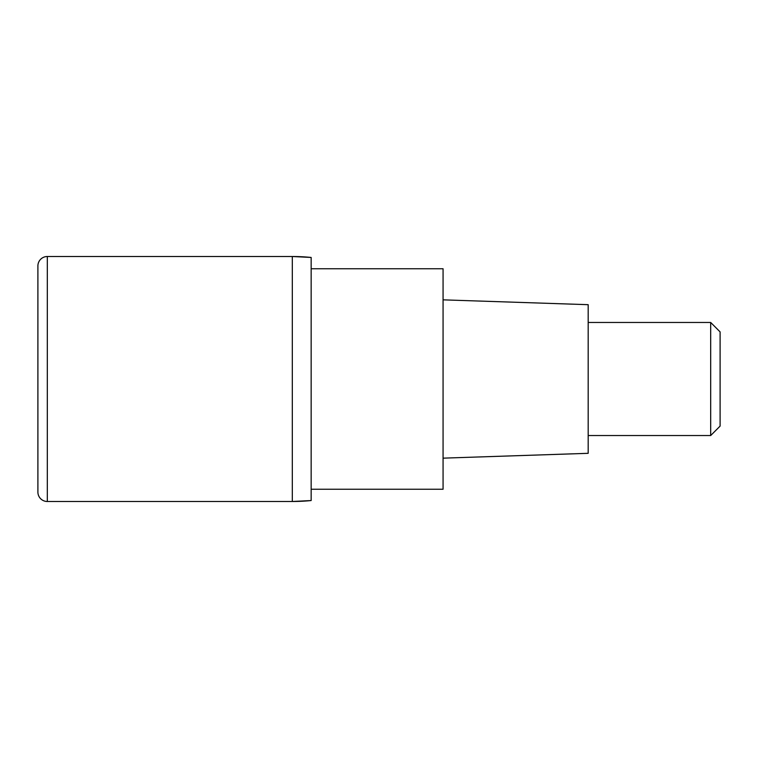 <?xml version="1.0" encoding="UTF-8"?>
<svg xmlns="http://www.w3.org/2000/svg" width="758" height="758" viewBox="0 0 758 758"><rect width="100%" height="100%" fill="white"/><g stroke="black" fill="none" stroke-linecap="round" stroke-linejoin="round"><path stroke-width="1.14" d="M292.313 256.507L47.318 256.507L47.318 501.493L292.313 501.493L292.313 256.507L292.313 501.493A188.458 188.458 180 0 0 311.159 500.545L311.159 257.455A188.458 188.458 -0 0 0 292.313 256.507L311.159 257.455M47.318 501.493A9.418 9.418 0 0 1 37.9 492.075L37.9 265.925A9.418 9.418 0 0 1 47.318 256.507M311.159 489.242L443.07 489.242L443.07 268.758L311.159 268.758M443.07 458.154L588.18 453.312L588.18 304.688L443.07 299.846M588.18 435.537L710.682 435.537L710.682 322.463L588.18 322.463M710.682 322.463L720.1 331.89L720.1 426.11L710.682 435.537M311.159 500.545L292.313 501.493"/></g></svg>
